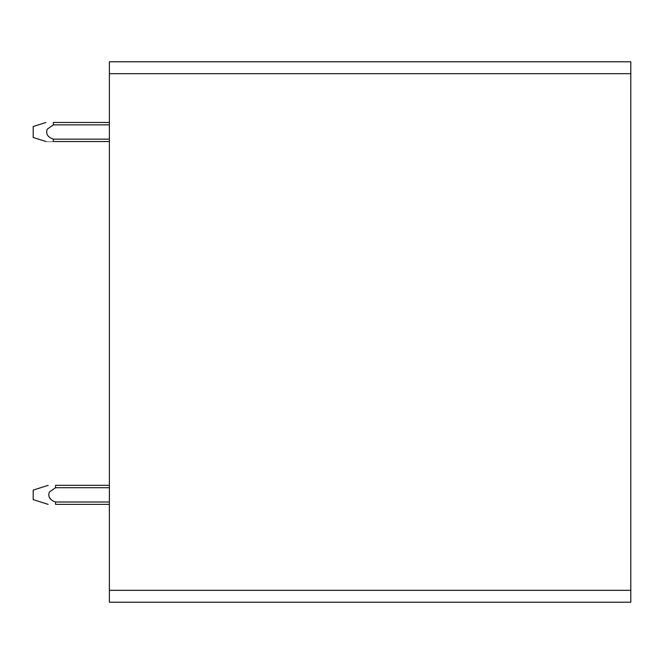 <?xml version="1.0" encoding="UTF-8"?>
<svg xmlns="http://www.w3.org/2000/svg" width="664" height="664" viewBox="0 0 664 664"><rect width="100%" height="100%" fill="white"/><g stroke="black" fill="none" stroke-linecap="round" stroke-linejoin="round"><path stroke-width="1" d="M109.386 73.671L109.386 61.769L630.8 61.769L630.8 602.231L109.386 602.231L109.386 73.671L630.8 73.671M48.148 504.374L33.2 499.619L33.2 490.098L48.181 485.326M49.302 497.643L50.754 498.988M55.585 485.326L109.386 485.326L55.585 485.326L55.56 487.708L109.386 487.708M109.386 122.483L53.377 122.483L109.386 122.483L53.377 122.483L109.386 122.483L53.377 122.483L109.386 122.483L53.377 122.483L109.386 122.483L53.377 122.483L109.386 122.483L53.377 122.483L53.386 124.865L47.185 129.206C45.667 133.92 47.733 137.232 53.386 139.133L53.386 141.523C44.521 141.532 44.521 141.532 53.386 141.532C44.521 141.532 44.521 141.532 53.386 141.532L109.386 141.532M45.882 122.483L33.2 126.517L33.2 137.481L46.04 141.532M109.386 139.149L53.386 139.149M109.386 124.865L53.386 124.865M109.386 501.992L55.544 501.992L55.569 504.374L109.386 504.374M55.544 501.992C49.9 500.125 47.816 496.813 49.302 492.074L55.56 487.708M109.386 590.329L630.8 590.329"/></g></svg>
